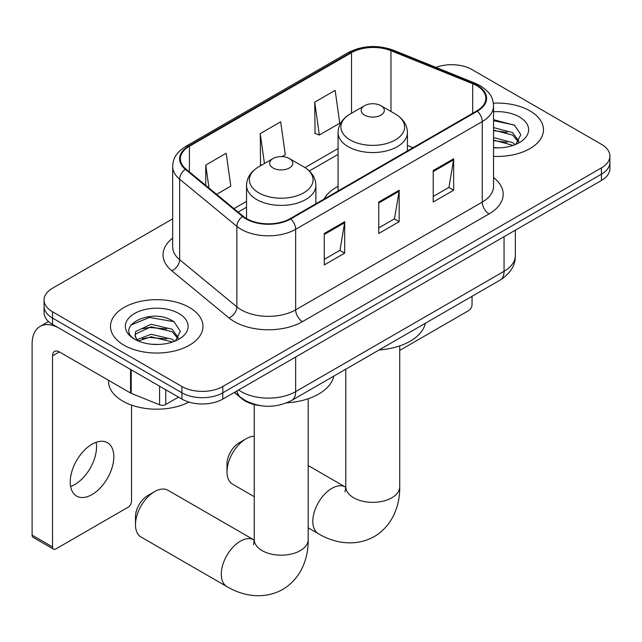 <?xml version="1.0" encoding="UTF-8"?>
<svg xmlns="http://www.w3.org/2000/svg" width="642" height="642" viewBox="0 0 642 642"><rect width="100%" height="100%" fill="white"/><g stroke="black" fill="none" stroke-linecap="round" stroke-linejoin="round"><path stroke-width="0.96" d="M338.077 186.292A51.047 29.468 0 0 0 324.058 199.068M260.315 405.64A28.89 16.684 180 0 1 242.034 398.818L234.298 392.439M172.674 218.842L52.532 288.21A28.89 16.684 0 0 0 44.065 300.007L44.065 312.59A28.89 16.684 0 0 0 52.532 324.387L181.927 399.091A28.89 16.684 0 0 0 222.79 399.091L601.434 180.474A28.89 16.684 0 0 0 609.9 168.677L609.9 162.394A28.89 16.684 0 0 1 601.434 174.183A28.89 16.684 0 0 0 609.9 162.394L609.9 156.102A28.89 16.684 0 0 0 601.434 144.306L472.039 69.601A28.89 16.684 0 0 0 435.934 67.378M44.065 300.007A28.89 16.684 0 0 0 52.532 311.803L181.927 386.508A28.89 16.684 0 0 0 222.79 386.508L222.79 392.8L601.434 174.183L222.79 392.8A28.89 16.684 0 0 1 181.927 392.8A28.89 16.684 0 0 0 222.79 392.8L222.79 399.091M52.532 311.803L52.532 318.095L181.927 392.8L52.532 318.095A28.89 16.684 0 0 1 44.065 306.298A28.89 16.684 0 0 0 52.532 318.095L52.532 324.387M529.931 110.881A46.232 26.691 0 0 0 493.353 103.161A46.232 26.691 0 0 1 529.931 110.881A46.232 26.691 0 0 1 543.469 129.756A46.232 26.691 0 0 0 529.931 110.881M189.414 307.478A46.232 26.691 0 0 0 139.033 301.692A46.232 26.691 0 0 0 110.496 326.353A46.232 26.691 0 0 0 124.042 345.219A46.232 26.691 0 0 0 174.415 351.005A46.232 26.691 0 0 0 202.96 326.353A46.232 26.691 0 0 0 189.414 307.478A46.232 26.691 0 0 0 139.033 301.692A46.232 26.691 0 0 0 110.496 326.353A46.232 26.691 0 0 0 124.042 345.219A46.232 26.691 0 0 0 174.415 351.005A46.232 26.691 0 0 0 202.96 326.353A46.232 26.691 0 0 0 189.414 307.478M476.813 85.715A30.816 17.791 180 0 1 485.833 98.298A30.816 17.791 180 0 1 476.813 110.881L290.208 218.617A30.816 17.791 180 0 1 243.174 216.242L185.955 169.063A30.816 17.791 180 0 1 180.378 158.855A30.816 17.791 180 0 1 189.406 146.272L351.511 52.684A30.816 17.791 180 0 1 390.978 50.694L472.697 83.725A30.816 17.791 180 0 1 476.813 85.715M477.351 85.402A31.586 18.241 0 0 0 473.138 83.356L391.419 50.325A31.586 18.241 0 0 0 350.965 52.371L188.86 145.959A31.586 18.241 0 0 0 185.321 169.319L242.54 216.49A31.586 18.241 0 0 0 290.754 218.93L477.351 111.194A31.586 18.241 0 0 0 477.351 85.402M324.258 233.479L324.258 264.929L344.69 253.141L344.69 221.683L324.258 233.479M324.258 259.352L339.995 250.268L344.61 222.726A7.704 4.446 -120 0 0 344.69 221.683M339.859 250.348L344.69 253.141M433.222 170.571L433.222 202.021L453.653 190.225L453.653 158.775L433.222 170.571M433.222 196.444L448.959 187.36L453.573 159.818A7.704 4.446 -120 0 0 453.653 158.775M448.822 187.44L453.653 190.225M378.74 202.021L378.74 233.479L399.172 221.683L399.172 190.225L378.74 202.021M378.74 227.894L394.477 218.81L399.091 191.276A7.704 4.446 -120 0 0 399.172 190.225M394.34 218.89L399.172 221.683M493.538 156.359A46.232 26.691 0 0 0 543.469 129.756A46.232 26.691 0 0 1 493.538 156.359M222.79 386.508L601.434 167.891A28.89 16.684 0 0 0 609.9 156.102M314.724 102.15L319.339 135.021L339.77 123.224L335.156 90.361L314.724 102.15L315.053 133.416M216.603 194.333L230.807 186.132L226.193 153.269L205.761 165.066L205.761 185.394M281.966 156.592L285.289 154.682L280.674 121.811L260.243 133.608L260.572 164.874M261.479 165.211L260.243 164.753M260.243 133.608L264.44 163.501M319.339 135.021L314.724 133.295M205.761 165.066L208.987 188.058M493.538 147.556L499.283 147.845M493.538 137.565L512.629 142.596L515.173 144.635M493.538 140.06L513.086 145.405M493.538 127.581L512.629 132.605L518.88 141.248M493.538 130.077L512.629 135.101L518.391 141.89M493.538 147.756A31.394 18.128 0 0 0 519.442 142.572A31.394 18.128 0 0 0 519.442 116.94A31.394 18.128 0 0 0 493.538 111.756M515.919 144.33L520.839 134.668L514.619 125.294L493.538 119.685M493.538 120.656L514.194 125.005M493.538 130.639L507.244 132.348M493.538 140.63L507.244 142.339M399.717 350.42L468.636 310.624A4.815 2.777 120 0 0 472.039 304.725L472.039 296.299M227.011 471.83L227.011 463.965A17.334 10.007 -60 0 1 239.265 442.739L246.079 438.807A26.964 15.568 120 0 0 227.011 471.83A26.964 15.568 120 0 0 232.597 484.18L254.248 496.683M364.576 115.127A11.556 6.669 0 0 0 380.923 115.127A11.556 6.669 0 0 0 380.923 105.689L395.271 113.979A31.851 18.385 0 0 1 395.271 139.98A31.851 18.385 0 0 1 350.227 139.98A31.851 18.385 0 0 1 350.227 113.979C342.387 118.634 338.334 124.821 338.077 132.541A34.676 20.014 0 0 0 348.229 146.697A34.676 20.014 0 0 0 386.019 151.03A34.676 20.014 0 0 0 407.421 132.541C407.164 124.821 403.112 118.634 395.271 113.979L380.923 105.689A11.556 6.669 0 0 0 364.576 105.689A11.556 6.669 0 0 0 364.576 115.127M379.117 349.946A52.973 30.583 0 0 0 425.333 323.263M254.248 436.207A26.964 15.568 120 0 0 246.079 438.807L239.265 442.739M135.478 524.674L135.478 516.81A17.334 10.007 -60 0 1 147.74 495.584L154.545 491.652A26.964 15.568 120 0 0 135.478 524.674A26.964 15.568 120 0 0 141.063 537.025L226.875 586.563A26.964 15.568 -60 0 1 222.742 564.952A26.964 15.568 -60 0 1 240.357 541.19A26.964 15.568 -60 0 1 253.839 539.858L254.248 540.082M273.051 167.971A11.556 6.669 0 0 0 289.39 167.971A11.556 6.669 0 0 0 289.39 158.534L303.738 166.824A31.851 18.385 0 0 1 303.738 192.825A31.851 18.385 0 0 1 258.694 192.825A31.851 18.385 0 0 1 258.694 166.824C250.853 171.478 246.801 177.665 246.544 185.386A34.676 20.014 0 0 0 256.704 199.542A34.676 20.014 0 0 0 294.485 203.875A34.676 20.014 0 0 0 315.888 185.386C315.631 177.665 311.587 171.478 303.738 166.824L289.39 158.534A11.556 6.669 0 0 0 273.051 158.534A11.556 6.669 0 0 0 273.051 167.971M286.709 402.847A52.973 30.583 0 0 0 333.808 376.108M253.839 539.858L168.035 490.311A26.964 15.568 120 0 0 154.545 491.652L147.74 495.584M96.148 442.306A30.816 17.791 -60 0 1 74.745 484.574A30.816 17.791 -60 0 1 70.628 486.5M92.031 494.557A30.816 17.791 120 0 0 112.165 467.4A30.816 17.791 120 0 0 107.439 442.699A30.816 17.791 120 0 0 92.031 444.232A30.816 17.791 120 0 0 71.896 471.388A30.816 17.791 120 0 0 76.623 496.081A30.816 17.791 120 0 0 92.031 494.557M165.748 389.75L165.748 404.492L178.524 397.125M130.551 369.431L59.345 328.319A38.528 22.245 -120 0 0 40.077 326.409A38.528 22.245 -120 0 0 32.1 344.04L32.1 535.131L52.532 546.928L52.532 355.837A9.63 5.561 60 0 1 54.522 351.431A9.63 5.561 60 0 1 59.345 351.904L130.551 393.016L130.551 369.431A4.815 2.777 0 0 0 131.193 369.736M52.532 546.928A4.815 2.777 120 0 0 53.527 549.135L33.095 537.338A4.815 2.777 -60 0 1 32.1 535.131M53.527 549.135A4.815 2.777 120 0 0 55.934 548.894L128.127 507.22A4.815 2.777 120 0 0 131.53 501.322L131.53 405.086M165.748 404.492A4.815 2.777 180 0 1 159.585 404.805L131.193 393.329A4.815 2.777 180 0 1 130.551 393.016M108.57 380.329L108.57 381.396A48.158 27.799 0 0 0 122.678 401.057A48.158 27.799 0 0 0 188.933 402.069M151.504 344.224L158.767 344.441M137.075 339.618L151.095 334.273L172.12 339.185L174.664 341.231M138.367 340.966L151.095 336.769L172.578 342.001M137.292 340.589L135.045 335.317A21.764 12.567 0 0 0 138.56 341.135M135.045 335.317L135.703 331.505L151.095 324.282L172.12 329.202L178.372 337.836M135.101 335.622L135.703 334L151.095 326.778L172.12 331.697L177.882 338.486M175.41 340.918L180.33 331.264L174.102 321.883C152.074 306.049 112.928 326.914 135.534 339.706L135.647 339.778M178.925 313.529A31.394 18.128 0 0 0 134.523 313.529A31.394 18.128 0 0 0 134.523 339.169A31.394 18.128 0 0 0 178.933 339.169A31.394 18.128 0 0 0 178.925 313.529M130.944 325.037L149.377 317.469L173.677 321.602M142.46 328.712L149.377 327.46L166.727 328.945M142.46 338.695L149.377 337.443L166.727 338.928M242.034 398.409L242.034 398.818M238.583 389.967A38.528 22.245 0 0 0 241.175 391.62A38.528 22.245 0 0 0 295.657 391.62L504.05 271.301A38.528 22.245 0 0 0 515.333 255.572C515.614 265.138 510.526 273.315 500.062 280.121L291.669 400.439A19.26 11.123 60 0 0 295.657 391.62L295.657 357.016M504.05 236.705L504.05 271.301A19.26 11.123 60 0 1 500.062 280.121M237.026 390.866A19.26 12.88 129.5 0 0 240.381 397.133L234.531 392.31M601.434 180.474L601.434 167.891M181.927 399.091L181.927 386.508M493.538 177.553A48.158 27.799 180 0 1 489.068 213.898L302.47 321.634A9.63 5.561 60 0 1 295.657 309.837L482.254 202.102A38.528 22.245 0 0 0 493.538 186.373L493.538 105.85A38.528 22.245 180 0 1 482.254 121.579A9.63 5.561 -120 0 0 477.351 111.194M302.47 321.634A48.158 27.799 180 0 1 234.362 321.634A48.158 27.799 180 0 1 228.969 317.918L171.751 270.739A48.158 27.799 180 0 1 172.674 238.11M241.175 309.837A38.528 22.245 0 0 0 295.657 309.837L295.657 229.306A38.528 22.245 180 0 1 236.858 226.337L179.64 179.166A38.528 22.245 180 0 1 172.674 166.406L172.674 246.929A38.528 22.245 0 0 0 179.64 259.689L236.858 306.868A38.528 22.245 0 0 0 241.175 309.837M493.538 105.85C492.92 99.229 492.31 93.724 480.264 85.715L475.2 83.251A9.63 4.51 112 0 0 473.138 83.356M475.2 83.251L393.49 50.22C377.528 44.579 362.393 45.397 348.06 52.676A9.63 5.561 60 0 1 350.965 52.371M188.86 145.959A9.63 5.561 -120 0 0 185.955 146.272C174.271 153.928 173.212 159.697 172.674 166.406M185.321 169.319A9.63 6.444 129.5 0 0 179.64 179.166L179.64 259.689A9.63 6.444 -50.5 0 1 171.751 270.739M393.49 50.22A9.63 4.51 112 0 0 391.419 50.325M242.54 216.49A9.63 6.444 129.5 0 0 236.858 226.337L236.858 306.868A9.63 6.444 -50.5 0 1 228.969 317.918M290.754 218.93A9.63 5.561 60 0 1 295.657 229.306L482.254 121.579L482.254 202.102A9.63 5.561 60 0 0 489.068 213.898M189.406 146.272L189.406 171.912M472.697 83.725L472.697 113.257M390.978 50.694L390.978 111.499M413.055 147.692L407.421 145.413M351.511 52.684L351.511 113.233M338.077 148.519L305.022 167.602M246.544 201.355L233.945 208.634M378.74 203.016L399.091 191.276M433.222 171.566L453.573 159.818M324.258 234.474L344.61 222.726M399.717 345.91L399.717 486.772A26.964 15.568 180 0 1 391.821 497.783A26.964 15.568 180 0 1 353.678 497.783A26.964 15.568 180 0 1 345.781 486.772L345.059 491.941M399.717 486.772C400.07 504.468 393.209 525.276 374.262 536.584C355.018 547.329 333.559 542.875 318.4 533.719A26.964 15.568 -60 0 1 314.267 512.107A26.964 15.568 -60 0 1 331.89 488.345A26.964 15.568 -60 0 1 345.372 487.013L345.781 487.238M308.184 398.754L308.184 539.617A26.964 15.568 180 0 1 300.287 550.627A26.964 15.568 180 0 1 262.153 550.627A26.964 15.568 180 0 1 254.248 539.617L253.526 544.785M52.532 355.837L59.345 351.904M131.193 369.8L131.193 393.329M159.585 404.805L159.585 386.187M291.669 400.439C276.164 408.224 260.668 408.224 245.164 400.439L240.381 397.133M515.333 255.572L515.333 230.189M348.06 52.676L185.955 146.272M338.077 154.377L309.332 170.973M246.544 207.222L238.126 212.085M318.4 533.719L308.184 527.82M407.421 150.942L407.421 132.541M338.077 190.979L338.077 132.541M364.576 105.689L350.227 113.979M345.372 487.013L308.184 465.538M345.781 369.19L345.781 486.772M308.184 539.617C308.537 557.312 301.676 578.121 282.737 589.428C263.485 600.174 242.034 595.72 226.875 586.563M315.888 203.787L315.888 185.386M246.544 218.569L246.544 185.386M273.051 158.534L258.694 166.824M254.248 404.572L254.248 539.617M40.077 326.409L48.551 321.514"/></g></svg>
